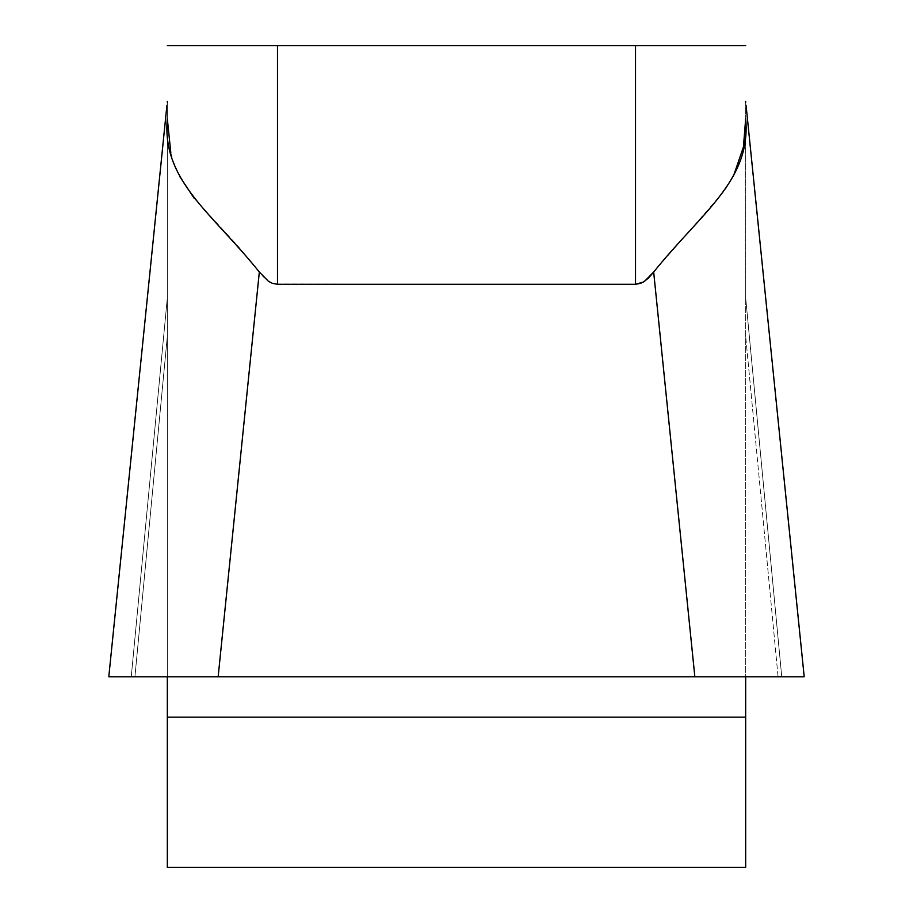 <?xml version="1.0" encoding="UTF-8"?>
<svg xmlns="http://www.w3.org/2000/svg" width="913" height="913" viewBox="0 0 913 913"><rect width="100%" height="100%" fill="white"/><g stroke="black" fill="none" stroke-linecap="round" stroke-linejoin="round"><path stroke-width="0.68" stroke-dasharray="4.57 3.42" d="M167.33 102.427L108.887 676.818L131.255 676.818L108.887 676.818L167.33 102.427L167.33 676.818L167.33 101.389M778.081 676.818L745.67 336.246L778.081 676.818L804.113 676.818L745.67 676.818L745.67 297.752L745.67 867.35L167.33 867.35L167.33 676.818L134.919 676.818L167.33 336.246L134.919 676.818L131.255 676.818L167.33 297.752L131.255 676.818M745.67 297.752L745.67 102.427L745.67 297.752L781.745 676.818L745.67 297.752M745.67 101.389L745.67 118.838L745.67 102.427L804.113 676.818L745.67 102.427M194.161 198.292L237.996 246.156L263.195 276.719L269.677 282.049L274.881 284.046L635.516 284.297L635.516 45.65L167.33 45.65M108.887 676.818L694.85 676.818L653.674 272.028L724.922 190.212L733.344 176.392M745.67 45.65L635.516 45.65M170.845 152.996L173.196 161.316L179.656 176.392M745.67 676.818L167.33 676.818M259.326 272.028L218.15 676.818L804.113 676.818M277.484 284.297L277.484 45.65M167.33 717.15L745.67 717.15M108.841 676.305L166.896 105.6M804.159 676.305L746.104 105.6"/><path stroke-width="1.37" d="M167.33 101.389L167.33 102.427M167.33 717.15L167.33 867.35L745.67 867.35L745.67 676.818L108.887 676.818L167.33 676.818L167.33 717.15L745.67 717.15M745.67 102.427L745.67 101.389M167.33 45.65L635.516 45.65L635.516 284.297L643.323 282.049L648.515 278.031L653.674 272.028L644.624 281.227L640.721 283.304L635.516 284.297L277.484 284.297L272.279 283.304L268.376 281.227L259.326 272.028C212.113 213.026 161.521 180.603 167.33 118.838L170.845 152.996M733.344 176.392L743.422 147.027L745.67 118.838C751.456 180.489 701.07 212.877 653.674 272.028L694.85 676.818L804.113 676.818L745.67 676.818M635.516 45.65L745.67 45.65M179.656 176.392L194.161 198.292M167.33 676.818L218.15 676.818L259.326 272.028M778.081 676.818L131.255 676.818M277.484 45.65L277.484 284.297M804.159 676.305L746.104 105.6M108.841 676.305L166.896 105.6"/></g></svg>
